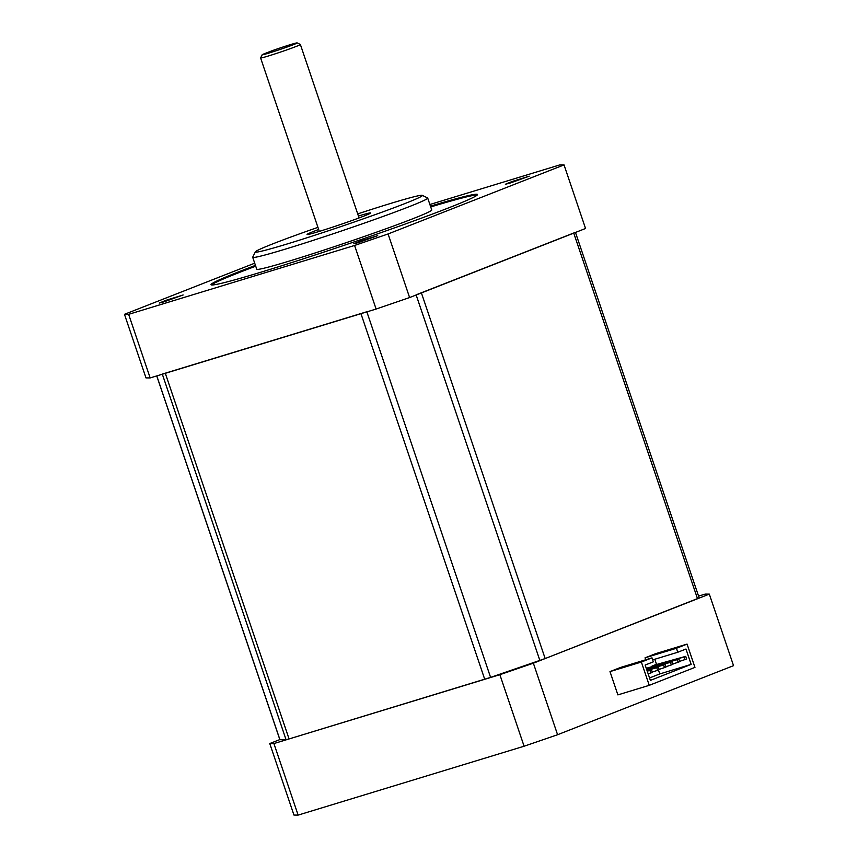 <?xml version="1.0" encoding="UTF-8"?>
<svg xmlns="http://www.w3.org/2000/svg" width="858" height="858" viewBox="0 0 858 858"><rect width="100%" height="100%" fill="white"/><g stroke="black" fill="none" stroke-linecap="round" stroke-linejoin="round"><path stroke-width="1.29" d="M358.44 216.034A33.591 1.287 161.3 0 1 370.677 212.999A33.591 1.287 161.3 0 1 352.477 220.334A33.591 1.287 161.3 0 1 319.315 231.392A33.591 1.287 161.3 0 1 307.089 234.524A33.591 1.287 161.3 0 1 318.661 229.494M422.286 195.345L427.606 197.962A92.374 3.529 161.3 0 1 427.713 198.069A92.374 3.529 161.3 0 1 379.15 217.868A92.374 3.529 161.3 0 1 286.454 248.788A92.374 3.529 161.3 0 1 252.713 257.303A92.374 3.529 161.3 0 1 252.735 257.153L255.373 251.844A88.181 3.368 -18.7 0 0 287.548 243.854A88.181 3.368 -18.7 0 0 377.456 213.824A88.181 3.368 -18.7 0 0 422.286 195.345A88.181 3.368 -18.7 0 0 390.186 203.571A88.181 3.368 -18.7 0 0 357.711 213.889M252.713 257.303L256.757 269.23A92.374 3.529 -18.7 0 0 290.487 260.714A92.374 3.529 -18.7 0 0 383.183 229.783A92.374 3.529 -18.7 0 0 431.746 209.996L427.713 198.069M317.932 227.349A88.181 3.368 -18.7 0 0 255.373 251.844M297.158 42.9L300.354 44.477A21 0.804 161.3 0 1 300.375 44.498A21 0.804 161.3 0 1 289.339 48.992A21 0.804 161.3 0 1 268.264 56.027A21 0.804 161.3 0 1 260.596 57.958A21 0.804 161.3 0 1 260.607 57.936L262.183 54.74A18.479 0.708 -18.7 0 0 268.929 53.067A18.479 0.708 -18.7 0 0 287.762 46.772A18.479 0.708 -18.7 0 0 297.158 42.9A18.479 0.708 -18.7 0 0 290.433 44.627A18.479 0.708 -18.7 0 0 271.611 50.912L262.645 54.429A18.479 0.708 -18.7 0 0 262.183 54.74M255.459 265.39A140.658 5.373 -18.7 0 0 211.014 284.706A140.658 5.373 -18.7 0 0 262.387 271.75A140.658 5.373 -18.7 0 0 403.528 224.657A140.658 5.373 -18.7 0 0 477.488 194.509A140.658 5.373 -18.7 0 0 430.448 206.156M477.209 195.045A140.658 5.373 -18.7 0 0 430.716 206.95M163.878 301.877L183.14 294.97L165.894 300.343L159.277 303.046L163.878 301.877M509.963 183.097L529.225 176.18L511.99 181.553L505.362 184.256L509.963 183.097M358.451 242.578L377.713 235.66L360.467 241.034L353.85 243.736L358.451 242.578M409.609 297.554L376.115 309.052L354.59 245.463L388.084 233.966L409.609 297.554L585.553 228.485L564.038 164.897L559.866 164.886L429.89 204.504M150.161 377.928L145.989 377.906L124.464 314.318L128.636 314.339L150.161 377.928L376.115 309.052M254.708 263.192L124.464 314.318M128.636 314.339L354.59 245.463M388.084 233.966L564.038 164.897M255.727 266.184A140.658 5.373 -18.7 0 0 211.561 284.963M162.301 374.099L366.827 311.754M416.109 294.841L575.439 232.336M699.141 597.962L545.162 658.558L490.594 677.391L289.071 738.942L286.068 739.735L279.869 739.693L156.746 375.922M649.538 677.959L659.781 673.938L658.451 669.991M654.804 659.244L656.585 664.489M649.259 685.327L641.376 662.033L609.995 671.6L617.878 694.894L649.259 685.327L694.959 667.385L687.065 644.09L655.684 653.657L645.055 657.829L645.72 659.781M609.995 671.6L620.624 667.427L652.005 657.861L653.346 661.829L645.162 665.047L650.364 680.394L691.162 664.371L659.781 673.938M279.837 739.585L269.755 743.543L273.916 743.564L499.871 674.688L533.365 663.191L709.319 594.122L705.147 594.111L698.562 596.117M533.365 663.191L557.582 734.727L524.088 746.224L298.134 815.1L293.962 815.079L269.755 743.543M709.319 594.122L733.536 665.658L557.582 734.727M685.724 656.349L684.137 656.981L685.006 659.566L686.604 658.944L685.724 656.349L654.536 665.057L652.241 666.473M678.882 659.041L677.294 659.663L678.163 662.247L679.761 661.625L678.882 659.041L646.267 668.296M273.916 743.564L298.134 815.1M524.088 746.224L499.871 674.688M641.376 662.033L652.005 657.861M687.065 644.09L676.447 648.262L645.055 657.829M676.447 648.262L677.788 652.241L652.691 659.888M677.788 652.241L685.971 649.023L691.162 664.371M685.006 659.566L679.654 661.336M684.137 656.981L652.091 666.012M678.163 662.247L672.811 664.017M677.294 659.663L646.299 668.403M672.039 661.722L670.452 662.344L671.321 664.939L672.919 664.307L672.039 661.722L646.46 668.865M671.321 664.939L665.969 666.698M670.452 662.344L646.535 669.09M665.197 664.414L663.609 665.036L664.478 667.621L666.076 666.998L665.197 664.414L646.696 669.572M664.478 667.621L659.126 669.39M663.609 665.036L646.771 669.787M658.354 667.095L656.767 667.717L657.636 670.312L659.234 669.68L658.354 667.095L646.943 670.28M657.636 670.312L652.284 672.071M656.767 667.717L647.007 670.473M651.512 669.787L649.924 670.409L650.793 672.994L652.391 672.372L651.512 669.787L647.179 670.988M650.793 672.994L648.155 673.862M649.924 670.409L647.243 671.16M366.87 311.872L490.594 677.391M484.727 679.311L360.961 313.674M539.875 660.478L416.162 294.991M156.789 375.901L279.933 739.714M286.068 739.735L162.344 374.217M697.522 598.755L573.755 233.119M421.407 292.921L545.162 658.558M165.315 373.305L289.071 738.942M260.596 57.958L319.305 231.392M300.375 44.498L359.073 217.932M575.471 232.443L699.195 597.972"/></g></svg>

